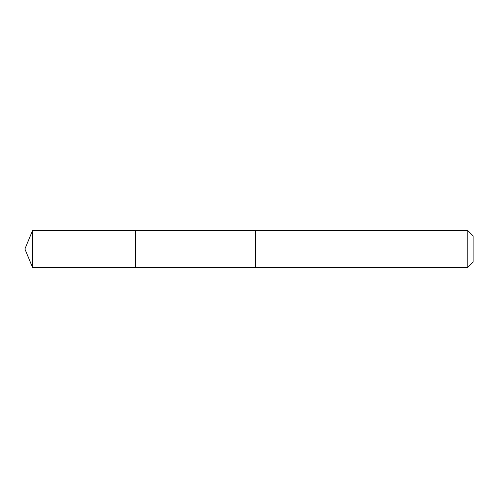 <?xml version="1.0" encoding="UTF-8"?>
<svg xmlns="http://www.w3.org/2000/svg" width="498" height="498" viewBox="0 0 498 498"><rect width="100%" height="100%" fill="white"/><g stroke="black" fill="none" stroke-linecap="round" stroke-linejoin="round"><path stroke-width="0.75" d="M135.543 267.438L135.543 230.562L32.538 230.562L32.538 267.438L135.543 267.438L135.543 230.562L255.399 230.568L255.399 267.432L32.538 267.438L24.9 249L32.538 267.438M255.399 266.125L255.399 267.438L467.778 267.438L467.778 230.562L255.399 230.562L255.399 266.125M467.778 230.562L473.1 235.884L473.1 262.116L467.778 267.438M24.9 249L32.538 230.562"/></g></svg>
